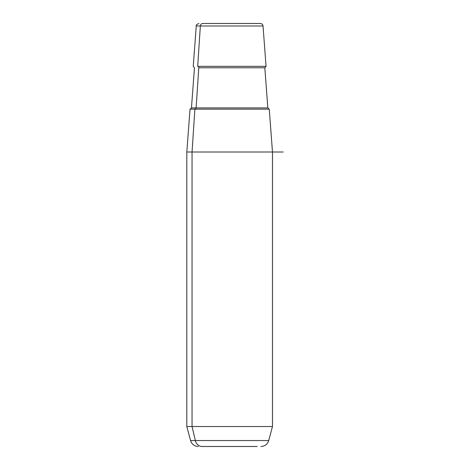 <?xml version="1.0" encoding="UTF-8"?>
<svg xmlns="http://www.w3.org/2000/svg" width="470" height="470" viewBox="0 0 470 470"><rect width="100%" height="100%" fill="white"/><g stroke="black" fill="none" stroke-linecap="round" stroke-linejoin="round"><path stroke-width="0.7" d="M198.328 446.5C194.404 446.259 191.813 444.279 190.567 440.549L195.356 440.549L190.567 440.549L186.807 426.519L192.054 426.519L195.356 440.549L268.723 440.549L195.356 440.549L192.054 426.519L186.807 426.519L186.807 152.004L192.054 152.004L192.054 426.519L272.483 426.519L192.054 426.519L192.054 152.004L186.807 152.004L190.021 109.169L194.874 109.169L192.054 152.004L272.483 152.004L192.054 152.004L194.874 109.169L269.269 109.169L272.483 152.004L283.193 152.004M256.602 23.5L202.693 23.5A2.679 2.35 90 0 0 200.349 25.979L263.03 25.979L200.349 25.979L197.694 66.335L200.349 25.979L196.26 25.979L200.349 25.979A2.679 2.35 -90 0 1 202.693 23.5L260.362 23.5C261.896 23.629 262.783 24.458 263.03 25.979L266.055 66.335L197.694 66.335A1.339 1.175 -90 0 1 198.775 67.768L196.131 107.93L267.835 107.93L196.131 107.93A1.339 1.175 -90 0 1 194.962 109.169A1.339 1.175 90 0 0 196.131 107.93L191.46 107.93L196.131 107.93L198.775 67.768L264.822 67.768L198.775 67.768A1.339 1.175 90 0 0 197.694 66.335L266.055 66.335L264.822 67.768L267.835 107.93L269.169 109.169M257.131 446.5L202.159 446.5L257.131 446.5M218.068 446.5L202.159 446.5L218.068 446.5M195.356 440.549A8.031 7.05 90 0 0 202.159 446.5A8.031 7.05 -90 0 1 195.356 440.549M264.416 109.169L194.874 109.169M260.962 446.5C264.892 446.259 267.477 444.279 268.723 440.549L272.483 426.519L272.483 152.004M198.933 23.5C196.642 24.434 195.755 25.262 196.26 25.979L193.235 66.335L194.468 67.768L191.46 107.93L190.121 109.169"/></g></svg>
